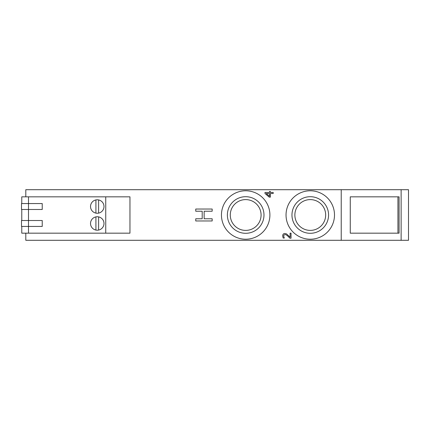 <?xml version="1.0" encoding="UTF-8"?>
<svg xmlns="http://www.w3.org/2000/svg" width="430" height="430" viewBox="0 0 430 430"><rect width="100%" height="100%" fill="white"/><g stroke="black" fill="none" stroke-linecap="round" stroke-linejoin="round"><path stroke-width="0.64" d="M204.137 211.221L212.173 211.221L212.173 209.039L195.757 209.039L195.757 211.221L202.197 211.221L202.197 218.779L195.757 218.779L195.757 220.961L212.173 220.961L212.173 218.779L204.137 218.779L204.137 211.221M25.805 233.167L25.805 240.3L341.221 240.3L341.221 189.7L25.805 189.7L25.805 196.832M341.221 240.3L408.5 240.3L408.5 189.7L341.221 189.7M397.938 196.832L350.267 196.832L350.267 233.167L399.083 233.167L399.083 196.832L397.938 196.832L397.938 233.167M291.046 238.204L289.885 238.204L287.906 236.22C286.681 235.054 285.708 234.517 284.983 234.597L283.95 235.006L283.617 236.011L284.327 238.032L283.155 238.032L282.666 235.93C282.725 234.345 283.477 233.528 284.918 233.479L286.563 233.909L290.094 237.172L290.094 233.141L291.046 233.141L291.046 238.204M269.492 193.511L269.492 196.274L266.288 193.511L269.492 193.511M270.379 192.457L273.2 192.457L273.2 193.511L270.379 193.511L270.379 197.139L269.218 197.139L264.988 193.468L264.988 192.457L269.492 192.457L269.492 191.479L270.379 191.479L270.379 192.457M105.737 196.832L129.957 196.832L129.957 233.167L105.737 233.167L105.737 196.832L21.769 196.832L21.769 203.562M328.568 215A18.302 18.302 0 0 1 301.118 230.851A18.302 18.302 0 0 1 301.118 199.149A18.302 18.302 0 0 1 328.568 215M325.671 215A15.399 15.399 0 0 0 302.569 201.665A15.399 15.399 0 0 0 302.569 228.335A15.399 15.399 0 0 0 325.671 215M263.982 215A18.302 18.302 0 0 1 236.532 230.851A18.302 18.302 0 0 1 236.532 199.149A18.302 18.302 0 0 1 263.982 215M261.08 215A15.399 15.399 0 0 0 237.978 201.665A15.399 15.399 0 0 0 237.978 228.335A15.399 15.399 0 0 0 261.08 215M28.498 196.832L28.498 203.562L42.231 203.562L42.231 209.485L21.5 209.485L21.5 203.562L28.498 203.562L28.498 220.515L21.5 220.515L21.5 226.438L28.498 226.438L28.498 220.515L42.231 220.515L42.231 226.438L28.498 226.438L28.498 233.167L105.737 233.167M95.911 230.072A6.729 6.729 0 0 1 92.224 219.015A6.729 6.729 0 0 1 103.641 221.348A6.729 6.729 0 0 1 95.911 230.072L95.911 216.887M98.604 213.113A6.729 6.729 0 0 1 90.875 204.39A6.729 6.729 0 0 1 102.297 202.062A6.729 6.729 0 0 1 98.604 213.113L98.604 199.928M21.769 220.515L21.769 209.485M95.911 199.928L95.911 213.113M28.498 233.167L21.769 233.167L21.769 226.438M98.604 230.072L98.604 216.887A6.729 6.729 0 0 1 98.604 230.072M334.492 215A24.22 24.22 0 0 1 298.157 235.979A24.22 24.22 0 0 1 298.157 194.021A24.22 24.22 0 0 1 334.492 215M269.9 215A24.22 24.22 0 0 1 233.571 235.979A24.22 24.22 0 0 1 233.571 194.021A24.22 24.22 0 0 1 269.9 215M401.131 240.3L401.131 189.7"/></g></svg>
